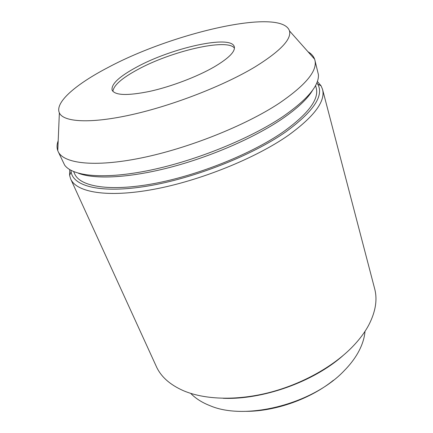 <?xml version="1.0" encoding="UTF-8"?>
<svg xmlns="http://www.w3.org/2000/svg" width="433" height="433" viewBox="0 0 433 433"><rect width="100%" height="100%" fill="white"/><g stroke="black" fill="none" stroke-linecap="round" stroke-linejoin="round"><path stroke-width="0.65" d="M190.715 393.391C195.608 398.474 202.07 402.587 210.113 405.726C245.506 421.028 312.918 404.032 344.148 370.756C349.81 365.014 354.356 359.141 357.782 353.144C362.026 345.631 364.434 338.357 365.014 331.326M317.346 81.442L321.08 85.826L322.525 89.328C325.686 101.122 314.326 116.428 288.443 135.258C255.632 158.261 199.911 180.805 153.634 189.345C107.26 197.93 76.473 192.355 70.693 179.002L69.594 175.376L69.724 169.617M70.693 179.002L156.34 366.513C160.924 376.683 169.953 384.748 183.419 390.701C204.262 399.567 235.557 400.871 267.789 392.92C299.999 384.894 331.137 367.969 350.914 348.365C358.746 340.544 364.765 332.631 368.97 324.631C375.638 311.5 377.538 299.549 374.664 288.768L322.525 89.328M136.417 67.234C119.102 76.625 111 84.267 112.115 90.161C115.016 95.471 127.589 95.866 149.84 91.352C171.149 86.638 197.199 76.728 214.167 66.926C228.808 58.222 235.509 51.473 234.275 46.667C231.06 34.461 171.306 47.998 136.417 67.234M234.442 48.112C227.195 37.952 170.705 51.338 137.375 69.745C121.727 78.249 113.57 85.463 112.899 91.395M255.259 66.769C280.254 51.197 291.669 39.241 289.493 30.905C281.666 7.291 172.745 32.843 108.331 67.342C76.565 83.823 54.585 102.226 59.364 112.851C63.337 122.128 90.216 123.957 131.789 114.658C173.276 105.392 224.191 85.528 255.259 66.769M58.19 140.736C56.842 144.362 56.707 147.669 57.773 150.657L58.087 151.415C63.278 163.49 93.961 167.56 141.066 157.996C188.068 148.476 245.213 125.667 279.079 103.325C305.812 85.079 317.735 70.633 314.856 59.981L314.618 59.197C313.562 56.209 311.365 53.73 308.025 51.771M58.087 151.415L64.62 165.07C72.603 176.426 104.634 179.711 150.614 170.093C196.512 160.502 250.572 138.441 282.955 116.547C307.284 99.612 319.11 85.664 318.423 74.698L314.856 59.981M73.653 171.609L74.72 173.963C80.175 186.672 109.641 191.841 153.948 183.587C198.162 175.376 251.454 153.915 283.074 131.995C308.204 113.922 319.251 99.249 316.22 87.969L315.56 85.469M70.942 170.321L71.12 171.89C73.247 186.477 101.376 193.768 147.68 186.049C193.86 178.396 251.719 155.609 285.331 132.2C313.492 111.665 324.279 95.628 317.698 84.089L316.842 82.757M312.913 89.739C307.879 98.594 297.417 108.445 281.531 119.302C253.846 138.003 210.227 156.963 169.498 167.528C128.736 178.077 94.627 179.543 78.4 173.243M342.985 355.612C313.373 381.895 262.696 399.94 223.136 398.29M333.448 380.244C310.553 398.901 275.632 411.339 246.096 411.35M289.493 30.905L314.618 59.197M59.364 112.851L57.773 150.657M317.698 84.089L321.08 85.826M71.12 171.89L69.594 175.376"/></g></svg>
